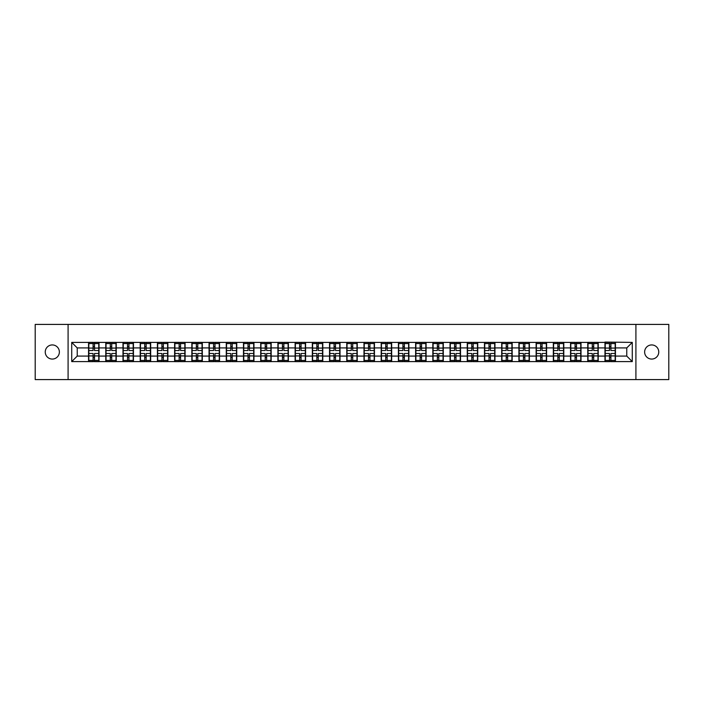 <?xml version="1.0" encoding="UTF-8"?>
<svg xmlns="http://www.w3.org/2000/svg" width="704" height="704" viewBox="0 0 704 704"><rect width="100%" height="100%" fill="white"/><g stroke="black" fill="none" stroke-linecap="round" stroke-linejoin="round"><path stroke-width="1.06" d="M651.693 359.066A7.066 7.066 0 0 1 644.635 352A7.066 7.066 0 0 1 651.693 344.934A7.066 7.066 0 0 1 658.759 352A7.066 7.066 0 0 1 651.693 359.066M52.307 359.066A7.066 7.066 0 0 1 45.241 352A7.066 7.066 0 0 1 52.307 344.934A7.066 7.066 0 0 1 59.365 352A7.066 7.066 0 0 1 52.307 359.066M635.914 379.588L668.8 379.588L668.8 324.412L635.914 324.412L635.914 379.588L68.086 379.588L68.086 324.412L35.2 324.412L35.2 379.588L68.086 379.588M635.914 324.412L68.086 324.412M626.762 356.083L626.762 347.917L615.446 347.917L615.446 356.083L626.762 356.083L632.28 361.601L632.28 342.399L604.965 342.065L604.965 347.917L598.233 347.917L598.233 356.083L604.965 356.083L604.965 347.917M632.28 361.601L71.72 361.601L71.72 342.399L88.554 342.399L88.554 347.917L77.238 347.917L77.238 356.083L88.554 356.083L88.554 347.917M604.965 342.399L88.554 342.399M604.965 356.083L604.965 361.601M598.233 356.083L598.233 361.601M598.233 342.399L598.233 347.917M581.02 356.083L587.752 356.083L587.752 347.917L581.02 347.917L581.02 361.601M587.752 356.083L587.752 361.601M587.752 342.399L587.752 347.917M581.02 342.399L581.02 347.917M563.807 356.083L570.539 356.083L570.539 347.917L563.807 347.917L563.807 361.601M570.539 356.083L570.539 361.601M570.539 342.399L570.539 347.917M563.807 342.399L563.807 347.917M546.594 356.083L553.326 356.083L553.326 347.917L546.594 347.917L546.594 361.601M553.326 356.083L553.326 361.601M553.326 342.399L553.326 347.917M546.594 342.399L546.594 347.917M529.382 356.083L536.114 356.083L536.114 347.917L529.382 347.917L529.382 361.601M536.114 356.083L536.114 361.601M536.114 342.399L536.114 347.917M529.382 342.399L529.382 347.917M512.169 356.083L518.901 356.083L518.901 347.917L512.169 347.917L512.169 361.601M518.901 356.083L518.901 361.601M518.901 342.399L518.901 347.917M512.169 342.399L512.169 347.917M494.956 356.083L501.679 356.083L501.679 347.917L494.956 347.917L494.956 361.601M501.679 356.083L501.679 361.601M501.679 342.399L501.679 347.917M494.956 342.399L494.956 347.917M477.734 356.083L484.466 356.083L484.466 347.917L477.734 347.917L477.734 361.601M484.466 356.083L484.466 361.601M484.466 342.399L484.466 347.917M477.734 342.399L477.734 347.917M460.522 356.083L467.254 356.083L467.254 347.917L460.522 347.917L460.522 361.601M467.254 356.083L467.254 361.601M467.254 342.399L467.254 347.917M460.522 342.399L460.522 347.917M443.309 356.083L450.041 356.083L450.041 347.917L443.309 347.917L443.309 361.601M450.041 356.083L450.041 361.601M450.041 342.399L450.041 347.917M443.309 342.399L443.309 347.917M426.096 356.083L432.828 356.083L432.828 347.917L426.096 347.917L426.096 361.601M432.828 356.083L432.828 361.601M432.828 342.399L432.828 347.917M426.096 342.399L426.096 347.917M408.883 356.083L415.615 356.083L415.615 347.917L408.883 347.917L408.883 361.601M415.615 356.083L415.615 361.601M415.615 342.399L415.615 347.917M408.883 342.399L408.883 347.917M391.67 356.083L398.402 356.083L398.402 347.917L391.67 347.917L391.67 361.601M398.402 356.083L398.402 361.601M398.402 342.399L398.402 347.917M391.67 342.399L391.67 347.917M374.458 356.083L381.19 356.083L381.19 347.917L374.458 347.917L374.458 361.601M381.19 356.083L381.19 361.601M381.19 342.399L381.19 347.917M374.458 342.399L374.458 347.917M357.245 356.083L363.977 356.083L363.977 347.917L357.245 347.917L357.245 361.601M363.977 356.083L363.977 361.601M363.977 342.399L363.977 347.917M357.245 342.399L357.245 347.917M340.023 356.083L346.755 356.083L346.755 347.917L340.023 347.917L340.023 361.601M346.755 356.083L346.755 361.601M346.755 342.399L346.755 347.917M340.023 342.399L340.023 347.917M322.81 356.083L329.542 356.083L329.542 347.917L322.81 347.917L322.81 361.601M329.542 356.083L329.542 361.601M329.542 342.399L329.542 347.917M322.81 342.399L322.81 347.917M305.598 356.083L312.33 356.083L312.33 347.917L305.598 347.917L305.598 361.601M312.33 356.083L312.33 361.601M312.33 342.399L312.33 347.917M305.598 342.399L305.598 347.917M288.385 356.083L295.117 356.083L295.117 347.917L288.385 347.917L288.385 361.601M295.117 356.083L295.117 361.601M295.117 342.399L295.117 347.917M288.385 342.399L288.385 347.917M271.172 356.083L277.904 356.083L277.904 347.917L271.172 347.917L271.172 361.601M277.904 356.083L277.904 361.601M277.904 342.399L277.904 347.917M271.172 342.399L271.172 347.917M253.959 356.083L260.691 356.083L260.691 347.917L253.959 347.917L253.959 361.601M260.691 356.083L260.691 361.601M260.691 342.399L260.691 347.917M253.959 342.399L253.959 347.917M236.746 356.083L243.478 356.083L243.478 347.917L236.746 347.917L236.746 361.601M243.478 356.083L243.478 361.601M243.478 342.399L243.478 347.917M236.746 342.399L236.746 347.917M219.534 356.083L226.266 356.083L226.266 347.917L219.534 347.917L219.534 361.601M226.266 356.083L226.266 361.601M226.266 342.399L226.266 347.917M219.534 342.399L219.534 347.917M202.321 356.083L209.044 356.083L209.044 347.917L202.321 347.917L202.321 361.601M209.044 356.083L209.044 361.601M209.044 342.399L209.044 347.917M202.321 342.399L202.321 347.917M185.099 356.083L191.831 356.083L191.831 347.917L185.099 347.917L185.099 361.601M191.831 356.083L191.831 361.601M191.831 342.399L191.831 347.917M185.099 342.399L185.099 347.917M167.886 356.083L174.618 356.083L174.618 347.917L167.886 347.917L167.886 361.601M174.618 356.083L174.618 361.601M174.618 342.399L174.618 347.917M167.886 342.399L167.886 347.917M150.674 356.083L157.406 356.083L157.406 347.917L150.674 347.917L150.674 361.601M157.406 356.083L157.406 361.601M157.406 342.399L157.406 347.917M150.674 342.399L150.674 347.917M133.461 356.083L140.193 356.083L140.193 347.917L133.461 347.917L133.461 361.601M140.193 356.083L140.193 361.601M140.193 342.399L140.193 347.917M133.461 342.399L133.461 347.917M116.248 356.083L122.98 356.083L122.98 347.917L116.248 347.917L116.248 361.601M122.98 356.083L122.98 361.601M122.98 342.399L122.98 347.917M116.248 342.399L116.248 347.917M99.035 356.083L105.767 356.083L105.767 347.917L99.035 347.917L99.035 361.601M105.767 356.083L105.767 361.601M105.767 342.399L105.767 347.917M99.035 342.399L99.035 347.917M88.554 356.083L88.554 361.601M77.238 356.083L71.72 361.601M71.72 342.399L77.238 347.917M615.446 356.083L615.446 361.601M615.446 342.399L615.446 347.917M632.28 342.399L626.762 347.917M88.827 348.084L93.078 348.084L93.078 342.346L88.827 342.346L88.827 353.487L93.078 353.487L93.078 355.916L94.512 355.898L94.512 353.487L98.762 353.487L98.762 342.346L94.512 342.346L94.512 343.561L98.762 343.561M93.078 346.491L94.512 346.491M94.512 343.728L93.078 343.728M88.827 350.513L93.078 350.513L93.078 348.084L94.512 348.102L94.512 350.513L98.762 350.513M88.827 343.561L93.078 343.561M93.078 360.272L94.512 360.272M93.078 357.509L94.512 357.509M88.827 361.654L93.078 361.654L93.078 360.439L88.827 360.439L88.827 361.654M88.827 353.487L88.827 355.916L93.078 355.916L93.078 360.439M88.827 355.916L88.827 360.439M98.762 353.487L98.762 361.654L94.512 361.654L94.512 360.439L98.762 360.439M98.762 355.916L94.512 355.916L94.512 360.439M98.762 348.084L94.512 348.084L94.512 343.561M106.04 348.084L110.29 348.084L110.29 342.346L106.04 342.346L106.04 353.487L110.29 353.487L110.29 355.916L111.725 355.898L111.725 353.487L115.975 353.487L115.975 342.346L111.725 342.346L111.725 343.561L115.975 343.561M110.29 346.491L111.725 346.491M111.725 343.728L110.29 343.728M106.04 350.513L110.29 350.513L110.29 348.084L111.725 348.102L111.725 350.513L115.975 350.513M106.04 343.561L110.29 343.561M110.29 360.272L111.725 360.272M110.29 357.509L111.725 357.509M106.04 361.654L110.29 361.654L110.29 360.439L106.04 360.439L106.04 361.654M106.04 353.487L106.04 355.916L110.29 355.916L110.29 360.439M106.04 355.916L106.04 360.439M115.975 353.487L115.975 361.654L111.725 361.654L111.725 360.439L115.975 360.439M115.975 355.916L111.725 355.916L111.725 360.439M115.975 348.084L111.725 348.084L111.725 343.561M123.253 348.084L127.503 348.084L127.503 342.346L123.253 342.346L123.253 353.487L127.503 353.487L127.503 355.916L128.938 355.898L128.938 353.487L133.188 353.487L133.188 342.346L128.938 342.346L128.938 343.561L133.188 343.561M127.503 346.491L128.938 346.491M128.938 343.728L127.503 343.728M123.253 350.513L127.503 350.513L127.503 348.084L128.938 348.102L128.938 350.513L133.188 350.513M123.253 343.561L127.503 343.561M127.503 360.272L128.938 360.272M127.503 357.509L128.938 357.509M123.253 361.654L127.503 361.654L127.503 360.439L123.253 360.439L123.253 361.654M123.253 353.487L123.253 355.916L127.503 355.916L127.503 360.439M123.253 355.916L123.253 360.439M133.188 353.487L133.188 361.654L128.938 361.654L128.938 360.439L133.188 360.439M133.188 355.916L128.938 355.916L128.938 360.439M133.188 348.084L128.938 348.084L128.938 343.561M140.466 348.084L144.716 348.084L144.716 342.346L140.466 342.346L140.466 353.487L144.716 353.487L144.716 355.916L146.15 355.898L146.15 353.487L150.401 353.487L150.401 342.346L146.15 342.346L146.15 343.561L150.401 343.561M144.716 346.491L146.15 346.491M146.15 343.728L144.716 343.728M140.466 350.513L144.716 350.513L144.716 348.084L146.15 348.102L146.15 350.513L150.401 350.513M140.466 343.561L144.716 343.561M144.716 360.272L146.15 360.272M144.716 357.509L146.15 357.509M140.466 361.654L144.716 361.654L144.716 360.439L140.466 360.439L140.466 361.654M140.466 353.487L140.466 355.916L144.716 355.916L144.716 360.439M140.466 355.916L140.466 360.439M150.401 353.487L150.401 361.654L146.15 361.654L146.15 360.439L150.401 360.439M150.401 355.916L146.15 355.916L146.15 360.439M150.401 348.084L146.15 348.084L146.15 343.561M157.678 348.084L161.929 348.084L161.929 342.346L157.678 342.346L157.678 353.487L161.929 353.487L161.929 355.916L163.363 355.898L163.363 353.487L167.614 353.487L167.614 342.346L163.363 342.346L163.363 343.561L167.614 343.561M161.929 346.491L163.363 346.491M163.363 343.728L161.929 343.728M157.678 350.513L161.929 350.513L161.929 348.084L163.363 348.102L163.363 350.513L167.614 350.513M157.678 343.561L161.929 343.561M161.929 360.272L163.363 360.272M161.929 357.509L163.363 357.509M157.678 361.654L161.929 361.654L161.929 360.439L157.678 360.439L157.678 361.654M157.678 353.487L157.678 355.916L161.929 355.916L161.929 360.439M157.678 355.916L157.678 360.439M167.614 353.487L167.614 361.654L163.363 361.654L163.363 360.439L167.614 360.439M167.614 355.916L163.363 355.916L163.363 360.439M167.614 348.084L163.363 348.084L163.363 343.561M174.9 348.084L179.142 348.084L179.142 342.346L174.9 342.346L174.9 353.487L179.142 353.487L179.142 355.916L180.576 355.898L180.576 353.487L184.826 353.487L184.826 342.346L180.576 342.346L180.576 343.561L184.826 343.561M179.142 346.491L180.576 346.491M180.576 343.728L179.142 343.728M174.9 350.513L179.142 350.513L179.142 348.084L180.576 348.102L180.576 350.513L184.826 350.513M174.9 343.561L179.142 343.561M179.142 360.272L180.576 360.272M179.142 357.509L180.576 357.509M174.9 361.654L179.142 361.654L179.142 360.439L174.9 360.439L174.9 361.654M174.9 353.487L174.9 355.916L179.142 355.916L179.142 360.439M174.9 355.916L174.9 360.439M184.826 353.487L184.826 361.654L180.576 361.654L180.576 360.439L184.826 360.439M184.826 355.916L180.576 355.916L180.576 360.439M184.826 348.084L180.576 348.084L180.576 343.561M192.113 348.084L196.354 348.084L196.354 342.346L192.113 342.346L192.113 353.487L196.354 353.487L196.354 355.916L197.789 355.898L197.789 353.487L202.039 353.487L202.039 342.346L197.789 342.346L197.789 343.561L202.039 343.561M196.354 346.491L197.789 346.491M197.789 343.728L196.354 343.728M192.113 350.513L196.354 350.513L196.354 348.084L197.789 348.102L197.789 350.513L202.039 350.513M192.113 343.561L196.354 343.561M196.354 360.272L197.789 360.272M196.354 357.509L197.789 357.509M192.113 361.654L196.354 361.654L196.354 360.439L192.113 360.439L192.113 361.654M192.113 353.487L192.113 355.916L196.354 355.916L196.354 360.439M192.113 355.916L192.113 360.439M202.039 353.487L202.039 361.654L197.789 361.654L197.789 360.439L202.039 360.439M202.039 355.916L197.789 355.916L197.789 360.439M202.039 348.084L197.789 348.084L197.789 343.561M209.326 348.084L213.576 348.084L213.576 342.346L209.326 342.346L209.326 353.487L213.576 353.487L213.576 355.916L215.01 355.898L215.01 353.487L219.252 353.487L219.252 342.346L215.01 342.346L215.01 343.561L219.252 343.561M213.576 346.491L215.01 346.491M215.01 343.728L213.576 343.728M209.326 350.513L213.576 350.513L213.576 348.084L215.01 348.102L215.01 350.513L219.252 350.513M209.326 343.561L213.576 343.561M213.576 360.272L215.01 360.272M213.576 357.509L215.01 357.509M209.326 361.654L213.576 361.654L213.576 360.439L209.326 360.439L209.326 361.654M209.326 353.487L209.326 355.916L213.576 355.916L213.576 360.439M209.326 355.916L209.326 360.439M219.252 353.487L219.252 361.654L215.01 361.654L215.01 360.439L219.252 360.439M219.252 355.916L215.01 355.916L215.01 360.439M219.252 348.084L215.01 348.084L215.01 343.561M226.538 348.084L230.789 348.084L230.789 342.346L226.538 342.346L226.538 353.487L230.789 353.487L230.789 355.916L232.223 355.898L232.223 353.487L236.465 353.487L236.465 342.346L232.223 342.346L232.223 343.561L236.465 343.561M230.789 346.491L232.223 346.491M232.223 343.728L230.789 343.728M226.538 350.513L230.789 350.513L230.789 348.084L232.223 348.102L232.223 350.513L236.465 350.513M226.538 343.561L230.789 343.561M230.789 360.272L232.223 360.272M230.789 357.509L232.223 357.509M226.538 361.654L230.789 361.654L230.789 360.439L226.538 360.439L226.538 361.654M226.538 353.487L226.538 355.916L230.789 355.916L230.789 360.439M226.538 355.916L226.538 360.439M236.465 353.487L236.465 361.654L232.223 361.654L232.223 360.439L236.465 360.439M236.465 355.916L232.223 355.916L232.223 360.439M236.465 348.084L232.223 348.084L232.223 343.561M243.751 348.084L248.002 348.084L248.002 342.346L243.751 342.346L243.751 353.487L248.002 353.487L248.002 355.916L249.436 355.898L249.436 353.487L253.686 353.487L253.686 342.346L249.436 342.346L249.436 343.561L253.686 343.561M248.002 346.491L249.436 346.491M249.436 343.728L248.002 343.728M243.751 350.513L248.002 350.513L248.002 348.084L249.436 348.102L249.436 350.513L253.686 350.513M243.751 343.561L248.002 343.561M248.002 360.272L249.436 360.272M248.002 357.509L249.436 357.509M243.751 361.654L248.002 361.654L248.002 360.439L243.751 360.439L243.751 361.654M243.751 353.487L243.751 355.916L248.002 355.916L248.002 360.439M243.751 355.916L243.751 360.439M253.686 353.487L253.686 361.654L249.436 361.654L249.436 360.439L253.686 360.439M253.686 355.916L249.436 355.916L249.436 360.439M253.686 348.084L249.436 348.084L249.436 343.561M260.964 348.084L265.214 348.084L265.214 342.346L260.964 342.346L260.964 353.487L265.214 353.487L265.214 355.916L266.649 355.898L266.649 353.487L270.899 353.487L270.899 342.346L266.649 342.346L266.649 343.561L270.899 343.561M265.214 346.491L266.649 346.491M266.649 343.728L265.214 343.728M260.964 350.513L265.214 350.513L265.214 348.084L266.649 348.102L266.649 350.513L270.899 350.513M260.964 343.561L265.214 343.561M265.214 360.272L266.649 360.272M265.214 357.509L266.649 357.509M260.964 361.654L265.214 361.654L265.214 360.439L260.964 360.439L260.964 361.654M260.964 353.487L260.964 355.916L265.214 355.916L265.214 360.439M260.964 355.916L260.964 360.439M270.899 353.487L270.899 361.654L266.649 361.654L266.649 360.439L270.899 360.439M270.899 355.916L266.649 355.916L266.649 360.439M270.899 348.084L266.649 348.084L266.649 343.561M278.177 348.084L282.427 348.084L282.427 342.346L278.177 342.346L278.177 353.487L282.427 353.487L282.427 355.916L283.862 355.898L283.862 353.487L288.112 353.487L288.112 342.346L283.862 342.346L283.862 343.561L288.112 343.561M282.427 346.491L283.862 346.491M283.862 343.728L282.427 343.728M278.177 350.513L282.427 350.513L282.427 348.084L283.862 348.102L283.862 350.513L288.112 350.513M278.177 343.561L282.427 343.561M282.427 360.272L283.862 360.272M282.427 357.509L283.862 357.509M278.177 361.654L282.427 361.654L282.427 360.439L278.177 360.439L278.177 361.654M278.177 353.487L278.177 355.916L282.427 355.916L282.427 360.439M278.177 355.916L278.177 360.439M288.112 353.487L288.112 361.654L283.862 361.654L283.862 360.439L288.112 360.439M288.112 355.916L283.862 355.916L283.862 360.439M288.112 348.084L283.862 348.084L283.862 343.561M295.39 348.084L299.64 348.084L299.64 342.346L295.39 342.346L295.39 353.487L299.64 353.487L299.64 355.916L301.074 355.898L301.074 353.487L305.325 353.487L305.325 342.346L301.074 342.346L301.074 343.561L305.325 343.561M299.64 346.491L301.074 346.491M301.074 343.728L299.64 343.728M295.39 350.513L299.64 350.513L299.64 348.084L301.074 348.102L301.074 350.513L305.325 350.513M295.39 343.561L299.64 343.561M299.64 360.272L301.074 360.272M299.64 357.509L301.074 357.509M295.39 361.654L299.64 361.654L299.64 360.439L295.39 360.439L295.39 361.654M295.39 353.487L295.39 355.916L299.64 355.916L299.64 360.439M295.39 355.916L295.39 360.439M305.325 353.487L305.325 361.654L301.074 361.654L301.074 360.439L305.325 360.439M305.325 355.916L301.074 355.916L301.074 360.439M305.325 348.084L301.074 348.084L301.074 343.561M312.611 348.084L316.853 348.084L316.853 342.346L312.611 342.346L312.611 353.487L316.853 353.487L316.853 355.916L318.287 355.898L318.287 353.487L322.538 353.487L322.538 342.346L318.287 342.346L318.287 343.561L322.538 343.561M316.853 346.491L318.287 346.491M318.287 343.728L316.853 343.728M312.611 350.513L316.853 350.513L316.853 348.084L318.287 348.102L318.287 350.513L322.538 350.513M312.611 343.561L316.853 343.561M316.853 360.272L318.287 360.272M316.853 357.509L318.287 357.509M312.611 361.654L316.853 361.654L316.853 360.439L312.611 360.439L312.611 361.654M312.611 353.487L312.611 355.916L316.853 355.916L316.853 360.439M312.611 355.916L312.611 360.439M322.538 353.487L322.538 361.654L318.287 361.654L318.287 360.439L322.538 360.439M322.538 355.916L318.287 355.916L318.287 360.439M322.538 348.084L318.287 348.084L318.287 343.561M329.824 348.084L334.066 348.084L334.066 342.346L329.824 342.346L329.824 353.487L334.066 353.487L334.066 355.916L335.5 355.898L335.5 353.487L339.75 353.487L339.75 342.346L335.5 342.346L335.5 343.561L339.75 343.561M334.066 346.491L335.5 346.491M335.5 343.728L334.066 343.728M329.824 350.513L334.066 350.513L334.066 348.084L335.5 348.102L335.5 350.513L339.75 350.513M329.824 343.561L334.066 343.561M334.066 360.272L335.5 360.272M334.066 357.509L335.5 357.509M329.824 361.654L334.066 361.654L334.066 360.439L329.824 360.439L329.824 361.654M329.824 353.487L329.824 355.916L334.066 355.916L334.066 360.439M329.824 355.916L329.824 360.439M339.75 353.487L339.75 361.654L335.5 361.654L335.5 360.439L339.75 360.439M339.75 355.916L335.5 355.916L335.5 360.439M339.75 348.084L335.5 348.084L335.5 343.561M347.037 348.084L351.278 348.084L351.278 342.346L347.037 342.346L347.037 353.487L351.278 353.487L351.278 355.916L352.722 355.898L352.722 353.487L356.963 353.487L356.963 342.346L352.722 342.346L352.722 343.561L356.963 343.561M351.278 346.491L352.722 346.491M352.722 343.728L351.278 343.728M347.037 350.513L351.278 350.513L351.278 348.084L352.722 348.102L352.722 350.513L356.963 350.513M347.037 343.561L351.278 343.561M351.278 360.272L352.722 360.272M351.278 357.509L352.722 357.509M347.037 361.654L351.278 361.654L351.278 360.439L347.037 360.439L347.037 361.654M347.037 353.487L347.037 355.916L351.278 355.916L351.278 360.439M347.037 355.916L347.037 360.439M356.963 353.487L356.963 361.654L352.722 361.654L352.722 360.439L356.963 360.439M356.963 355.916L352.722 355.916L352.722 360.439M356.963 348.084L352.722 348.084L352.722 343.561M364.25 348.084L368.5 348.084L368.5 342.346L364.25 342.346L364.25 353.487L368.5 353.487L368.5 355.916L369.934 355.898L369.934 353.487L374.176 353.487L374.176 342.346L369.934 342.346L369.934 343.561L374.176 343.561M368.5 346.491L369.934 346.491M369.934 343.728L368.5 343.728M364.25 350.513L368.5 350.513L368.5 348.084L369.934 348.102L369.934 350.513L374.176 350.513M364.25 343.561L368.5 343.561M368.5 360.272L369.934 360.272M368.5 357.509L369.934 357.509M364.25 361.654L368.5 361.654L368.5 360.439L364.25 360.439L364.25 361.654M364.25 353.487L364.25 355.916L368.5 355.916L368.5 360.439M364.25 355.916L364.25 360.439M374.176 353.487L374.176 361.654L369.934 361.654L369.934 360.439L374.176 360.439M374.176 355.916L369.934 355.916L369.934 360.439M374.176 348.084L369.934 348.084L369.934 343.561M381.462 348.084L385.713 348.084L385.713 342.346L381.462 342.346L381.462 353.487L385.713 353.487L385.713 355.916L387.147 355.898L387.147 353.487L391.389 353.487L391.389 342.346L387.147 342.346L387.147 343.561L391.389 343.561M385.713 346.491L387.147 346.491M387.147 343.728L385.713 343.728M381.462 350.513L385.713 350.513L385.713 348.084L387.147 348.102L387.147 350.513L391.389 350.513M381.462 343.561L385.713 343.561M385.713 360.272L387.147 360.272M385.713 357.509L387.147 357.509M381.462 361.654L385.713 361.654L385.713 360.439L381.462 360.439L381.462 361.654M381.462 353.487L381.462 355.916L385.713 355.916L385.713 360.439M381.462 355.916L381.462 360.439M391.389 353.487L391.389 361.654L387.147 361.654L387.147 360.439L391.389 360.439M391.389 355.916L387.147 355.916L387.147 360.439M391.389 348.084L387.147 348.084L387.147 343.561M398.675 348.084L402.926 348.084L402.926 342.346L398.675 342.346L398.675 353.487L402.926 353.487L402.926 355.916L404.36 355.898L404.36 353.487L408.61 353.487L408.61 342.346L404.36 342.346L404.36 343.561L408.61 343.561M402.926 346.491L404.36 346.491M404.36 343.728L402.926 343.728M398.675 350.513L402.926 350.513L402.926 348.084L404.36 348.102L404.36 350.513L408.61 350.513M398.675 343.561L402.926 343.561M402.926 360.272L404.36 360.272M402.926 357.509L404.36 357.509M398.675 361.654L402.926 361.654L402.926 360.439L398.675 360.439L398.675 361.654M398.675 353.487L398.675 355.916L402.926 355.916L402.926 360.439M398.675 355.916L398.675 360.439M408.61 353.487L408.61 361.654L404.36 361.654L404.36 360.439L408.61 360.439M408.61 355.916L404.36 355.916L404.36 360.439M408.61 348.084L404.36 348.084L404.36 343.561M415.888 348.084L420.138 348.084L420.138 342.346L415.888 342.346L415.888 353.487L420.138 353.487L420.138 355.916L421.573 355.898L421.573 353.487L425.823 353.487L425.823 342.346L421.573 342.346L421.573 343.561L425.823 343.561M420.138 346.491L421.573 346.491M421.573 343.728L420.138 343.728M415.888 350.513L420.138 350.513L420.138 348.084L421.573 348.102L421.573 350.513L425.823 350.513M415.888 343.561L420.138 343.561M420.138 360.272L421.573 360.272M420.138 357.509L421.573 357.509M415.888 361.654L420.138 361.654L420.138 360.439L415.888 360.439L415.888 361.654M415.888 353.487L415.888 355.916L420.138 355.916L420.138 360.439M415.888 355.916L415.888 360.439M425.823 353.487L425.823 361.654L421.573 361.654L421.573 360.439L425.823 360.439M425.823 355.916L421.573 355.916L421.573 360.439M425.823 348.084L421.573 348.084L421.573 343.561M433.101 348.084L437.351 348.084L437.351 342.346L433.101 342.346L433.101 353.487L437.351 353.487L437.351 355.916L438.786 355.898L438.786 353.487L443.036 353.487L443.036 342.346L438.786 342.346L438.786 343.561L443.036 343.561M437.351 346.491L438.786 346.491M438.786 343.728L437.351 343.728M433.101 350.513L437.351 350.513L437.351 348.084L438.786 348.102L438.786 350.513L443.036 350.513M433.101 343.561L437.351 343.561M437.351 360.272L438.786 360.272M437.351 357.509L438.786 357.509M433.101 361.654L437.351 361.654L437.351 360.439L433.101 360.439L433.101 361.654M433.101 353.487L433.101 355.916L437.351 355.916L437.351 360.439M433.101 355.916L433.101 360.439M443.036 353.487L443.036 361.654L438.786 361.654L438.786 360.439L443.036 360.439M443.036 355.916L438.786 355.916L438.786 360.439M443.036 348.084L438.786 348.084L438.786 343.561M450.314 348.084L454.564 348.084L454.564 342.346L450.314 342.346L450.314 353.487L454.564 353.487L454.564 355.916L455.998 355.898L455.998 353.487L460.249 353.487L460.249 342.346L455.998 342.346L455.998 343.561L460.249 343.561M454.564 346.491L455.998 346.491M455.998 343.728L454.564 343.728M450.314 350.513L454.564 350.513L454.564 348.084L455.998 348.102L455.998 350.513L460.249 350.513M450.314 343.561L454.564 343.561M454.564 360.272L455.998 360.272M454.564 357.509L455.998 357.509M450.314 361.654L454.564 361.654L454.564 360.439L450.314 360.439L450.314 361.654M450.314 353.487L450.314 355.916L454.564 355.916L454.564 360.439M450.314 355.916L450.314 360.439M460.249 353.487L460.249 361.654L455.998 361.654L455.998 360.439L460.249 360.439M460.249 355.916L455.998 355.916L455.998 360.439M460.249 348.084L455.998 348.084L455.998 343.561M467.535 348.084L471.777 348.084L471.777 342.346L467.535 342.346L467.535 353.487L471.777 353.487L471.777 355.916L473.211 355.898L473.211 353.487L477.462 353.487L477.462 342.346L473.211 342.346L473.211 343.561L477.462 343.561M471.777 346.491L473.211 346.491M473.211 343.728L471.777 343.728M467.535 350.513L471.777 350.513L471.777 348.084L473.211 348.102L473.211 350.513L477.462 350.513M467.535 343.561L471.777 343.561M471.777 360.272L473.211 360.272M471.777 357.509L473.211 357.509M467.535 361.654L471.777 361.654L471.777 360.439L467.535 360.439L467.535 361.654M467.535 353.487L467.535 355.916L471.777 355.916L471.777 360.439M467.535 355.916L467.535 360.439M477.462 353.487L477.462 361.654L473.211 361.654L473.211 360.439L477.462 360.439M477.462 355.916L473.211 355.916L473.211 360.439M477.462 348.084L473.211 348.084L473.211 343.561M484.748 348.084L488.99 348.084L488.99 342.346L484.748 342.346L484.748 353.487L488.99 353.487L488.99 355.916L490.424 355.898L490.424 353.487L494.674 353.487L494.674 342.346L490.424 342.346L490.424 343.561L494.674 343.561M488.99 346.491L490.424 346.491M490.424 343.728L488.99 343.728M484.748 350.513L488.99 350.513L488.99 348.084L490.424 348.102L490.424 350.513L494.674 350.513M484.748 343.561L488.99 343.561M488.99 360.272L490.424 360.272M488.99 357.509L490.424 357.509M484.748 361.654L488.99 361.654L488.99 360.439L484.748 360.439L484.748 361.654M484.748 353.487L484.748 355.916L488.99 355.916L488.99 360.439M484.748 355.916L484.748 360.439M494.674 353.487L494.674 361.654L490.424 361.654L490.424 360.439L494.674 360.439M494.674 355.916L490.424 355.916L490.424 360.439M494.674 348.084L490.424 348.084L490.424 343.561M501.961 348.084L506.211 348.084L506.211 342.346L501.961 342.346L501.961 353.487L506.211 353.487L506.211 355.916L507.646 355.898L507.646 353.487L511.887 353.487L511.887 342.346L507.646 342.346L507.646 343.561L511.887 343.561M506.211 346.491L507.646 346.491M507.646 343.728L506.211 343.728M501.961 350.513L506.211 350.513L506.211 348.084L507.646 348.102L507.646 350.513L511.887 350.513M501.961 343.561L506.211 343.561M506.211 360.272L507.646 360.272M506.211 357.509L507.646 357.509M501.961 361.654L506.211 361.654L506.211 360.439L501.961 360.439L501.961 361.654M501.961 353.487L501.961 355.916L506.211 355.916L506.211 360.439M501.961 355.916L501.961 360.439M511.887 353.487L511.887 361.654L507.646 361.654L507.646 360.439L511.887 360.439M511.887 355.916L507.646 355.916L507.646 360.439M511.887 348.084L507.646 348.084L507.646 343.561M519.174 348.084L523.424 348.084L523.424 342.346L519.174 342.346L519.174 353.487L523.424 353.487L523.424 355.916L524.858 355.898L524.858 353.487L529.1 353.487L529.1 342.346L524.858 342.346L524.858 343.561L529.1 343.561M523.424 346.491L524.858 346.491M524.858 343.728L523.424 343.728M519.174 350.513L523.424 350.513L523.424 348.084L524.858 348.102L524.858 350.513L529.1 350.513M519.174 343.561L523.424 343.561M523.424 360.272L524.858 360.272M523.424 357.509L524.858 357.509M519.174 361.654L523.424 361.654L523.424 360.439L519.174 360.439L519.174 361.654M519.174 353.487L519.174 355.916L523.424 355.916L523.424 360.439M519.174 355.916L519.174 360.439M529.1 353.487L529.1 361.654L524.858 361.654L524.858 360.439L529.1 360.439M529.1 355.916L524.858 355.916L524.858 360.439M529.1 348.084L524.858 348.084L524.858 343.561M536.386 348.084L540.637 348.084L540.637 342.346L536.386 342.346L536.386 353.487L540.637 353.487L540.637 355.916L542.071 355.898L542.071 353.487L546.322 353.487L546.322 342.346L542.071 342.346L542.071 343.561L546.322 343.561M540.637 346.491L542.071 346.491M542.071 343.728L540.637 343.728M536.386 350.513L540.637 350.513L540.637 348.084L542.071 348.102L542.071 350.513L546.322 350.513M536.386 343.561L540.637 343.561M540.637 360.272L542.071 360.272M540.637 357.509L542.071 357.509M536.386 361.654L540.637 361.654L540.637 360.439L536.386 360.439L536.386 361.654M536.386 353.487L536.386 355.916L540.637 355.916L540.637 360.439M536.386 355.916L536.386 360.439M546.322 353.487L546.322 361.654L542.071 361.654L542.071 360.439L546.322 360.439M546.322 355.916L542.071 355.916L542.071 360.439M546.322 348.084L542.071 348.084L542.071 343.561M553.599 348.084L557.85 348.084L557.85 342.346L553.599 342.346L553.599 353.487L557.85 353.487L557.85 355.916L559.284 355.898L559.284 353.487L563.534 353.487L563.534 342.346L559.284 342.346L559.284 343.561L563.534 343.561M557.85 346.491L559.284 346.491M559.284 343.728L557.85 343.728M553.599 350.513L557.85 350.513L557.85 348.084L559.284 348.102L559.284 350.513L563.534 350.513M553.599 343.561L557.85 343.561M557.85 360.272L559.284 360.272M557.85 357.509L559.284 357.509M553.599 361.654L557.85 361.654L557.85 360.439L553.599 360.439L553.599 361.654M553.599 353.487L553.599 355.916L557.85 355.916L557.85 360.439M553.599 355.916L553.599 360.439M563.534 353.487L563.534 361.654L559.284 361.654L559.284 360.439L563.534 360.439M563.534 355.916L559.284 355.916L559.284 360.439M563.534 348.084L559.284 348.084L559.284 343.561M570.812 348.084L575.062 348.084L575.062 342.346L570.812 342.346L570.812 353.487L575.062 353.487L575.062 355.916L576.497 355.898L576.497 353.487L580.747 353.487L580.747 342.346L576.497 342.346L576.497 343.561L580.747 343.561M575.062 346.491L576.497 346.491M576.497 343.728L575.062 343.728M570.812 350.513L575.062 350.513L575.062 348.084L576.497 348.102L576.497 350.513L580.747 350.513M570.812 343.561L575.062 343.561M575.062 360.272L576.497 360.272M575.062 357.509L576.497 357.509M570.812 361.654L575.062 361.654L575.062 360.439L570.812 360.439L570.812 361.654M570.812 353.487L570.812 355.916L575.062 355.916L575.062 360.439M570.812 355.916L570.812 360.439M580.747 353.487L580.747 361.654L576.497 361.654L576.497 360.439L580.747 360.439M580.747 355.916L576.497 355.916L576.497 360.439M580.747 348.084L576.497 348.084L576.497 343.561M588.025 348.084L592.275 348.084L592.275 342.346L588.025 342.346L588.025 353.487L592.275 353.487L592.275 355.916L593.71 355.898L593.71 353.487L597.96 353.487L597.96 342.346L593.71 342.346L593.71 343.561L597.96 343.561M592.275 346.491L593.71 346.491M593.71 343.728L592.275 343.728M588.025 350.513L592.275 350.513L592.275 348.084L593.71 348.102L593.71 350.513L597.96 350.513M588.025 343.561L592.275 343.561M592.275 360.272L593.71 360.272M592.275 357.509L593.71 357.509M588.025 361.654L592.275 361.654L592.275 360.439L588.025 360.439L588.025 361.654M588.025 353.487L588.025 355.916L592.275 355.916L592.275 360.439M588.025 355.916L588.025 360.439M597.96 353.487L597.96 361.654L593.71 361.654L593.71 360.439L597.96 360.439M597.96 355.916L593.71 355.916L593.71 360.439M597.96 348.084L593.71 348.084L593.71 343.561M605.238 348.084L609.488 348.084L609.488 342.346L605.238 342.346L605.238 353.487L609.488 353.487L609.488 355.916L610.922 355.898L610.922 353.487L615.173 353.487L615.173 342.346L610.922 342.346L610.922 343.561L615.173 343.561M609.488 346.491L610.922 346.491M610.922 343.728L609.488 343.728M605.238 350.513L609.488 350.513L609.488 348.084L610.922 348.102L610.922 350.513L615.173 350.513M605.238 343.561L609.488 343.561M609.488 360.272L610.922 360.272M609.488 357.509L610.922 357.509M605.238 361.654L609.488 361.654L609.488 360.439L605.238 360.439L605.238 361.654M605.238 353.487L605.238 355.916L609.488 355.916L609.488 360.439M605.238 355.916L605.238 360.439M615.173 353.487L615.173 361.654L610.922 361.654L610.922 360.439L615.173 360.439M615.173 355.916L610.922 355.916L610.922 360.439M615.173 348.084L610.922 348.084L610.922 343.561"/></g></svg>
